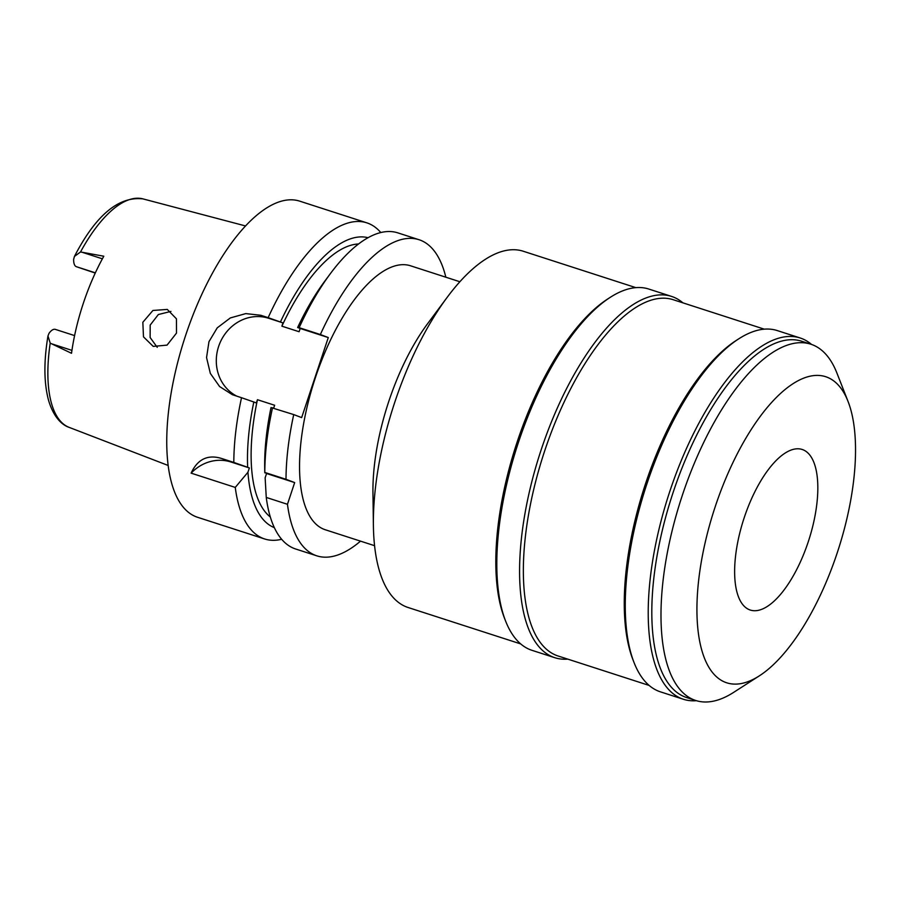 <?xml version="1.0" encoding="UTF-8"?>
<svg xmlns="http://www.w3.org/2000/svg" width="900" height="900" viewBox="0 0 900 900"><rect width="100%" height="100%" fill="white"/><g stroke="black" fill="none" stroke-linecap="round" stroke-linejoin="round"><path stroke-width="1.35" d="M55.339 329.377L74.587 335.599L55.462 329.423A15.188 6.154 107.9 0 0 55.339 329.377A15.188 6.154 107.9 0 0 49.039 333.281L47.97 335.981L50.209 343.136L71.516 353.295A121.365 49.174 107.9 0 1 103.815 256.219L80.528 251.966L74.441 256.433L73.631 259.346A15.188 6.154 107.9 0 0 76.331 266.681L95.254 273.06M142.841 322.267L143.483 336.859L153.225 346.399L167.051 345.127L176.501 333.101L176.456 318.836L167.287 309.42L152.921 310.466L142.841 322.267M236.88 396.202A42.188 38.565 110.9 0 1 218.632 346.433A42.188 38.565 110.9 0 1 268.639 318.274L282.983 322.909L268.155 317.655A166.118 67.297 -72.1 0 1 366.829 222.84L299.745 201.161A166.118 67.297 107.9 0 0 185.153 336.859A166.118 67.297 107.9 0 0 196.222 516.814A166.118 67.297 107.9 0 0 197.561 517.286L264.634 538.965A166.118 67.297 -72.1 0 1 263.306 538.504A166.118 67.297 -72.1 0 1 235.26 487.418L191.115 473.141A42.188 38.565 110.9 0 1 230.963 462.004L249.368 467.955L247.939 472.241L235.26 487.418M268.155 317.655L260.719 315.259L245.756 313.605L230.31 317.947L217.249 327.836L208.969 341.674L206.55 357.57L210.341 373.421L219.6 386.539L232.369 394.695L241.526 397.71A166.118 67.297 -72.1 0 0 233.809 462.42L222.289 458.696C208.125 454.095 197.73 458.91 191.115 473.141M366.829 222.84A166.118 67.297 -72.1 0 1 368.156 223.312A166.118 67.297 -72.1 0 1 380.801 232.549M249.368 467.955L247.657 467.291A152.393 61.74 -72.1 0 1 253.811 401.996L256.354 402.964L257.434 399.701A145.024 58.759 107.9 0 0 270.315 516.983M274.331 527.625A152.393 61.74 -72.1 0 1 247.939 472.241M233.809 462.42L247.657 467.291M241.526 397.71L253.811 401.996M282.983 322.909L281.891 326.171A145.024 58.759 107.9 0 1 358.56 243.979M280.44 321.941A152.393 61.74 -72.1 0 1 368.055 237.713M281.891 326.171L299.093 331.729L300.184 328.478L328.286 337.556L301.657 417.6L293.726 414.585A166.118 67.297 -72.1 0 0 286.009 479.295L264.803 472.433L266.569 473.512L265.14 477.81L266.254 497.43L287.46 504.293L294.671 482.591L286.009 479.295M257.434 399.701L274.635 405.259L273.69 408.105M328.286 337.556L320.355 334.53A166.118 67.297 -72.1 0 1 419.017 239.715A166.118 67.297 -72.1 0 1 420.356 240.176A166.118 67.297 -72.1 0 1 445.838 277.2M360.517 541.136A166.118 67.297 -72.1 0 1 316.834 555.84A166.118 67.297 -72.1 0 1 315.506 555.368A166.118 67.297 -72.1 0 1 287.46 504.293M459.877 281.745L410.591 265.804A138.69 56.194 107.9 0 0 314.91 379.114A138.69 56.194 107.9 0 0 324.157 529.358A138.69 56.194 107.9 0 0 325.271 529.751L374.558 545.681M294.671 482.591L266.569 473.512M266.254 497.43A166.118 67.297 107.9 0 0 294.3 548.516A166.118 67.297 107.9 0 0 295.627 548.989L316.834 555.84M419.017 239.715L397.811 232.864A166.118 67.297 107.9 0 0 330.322 273.713A166.118 67.297 107.9 0 0 299.149 327.679L320.355 334.53M300.184 328.478L297.652 327.51L299.149 327.679M330.322 273.713L324.787 281.171A152.393 61.74 107.9 0 0 297.652 327.51M281.655 539.28A166.118 67.297 -72.1 0 1 264.634 538.965M293.726 414.585L271.024 407.554A152.393 61.74 107.9 0 0 264.69 467.066L264.769 472.59M272.52 407.723A166.118 67.297 107.9 0 0 264.803 472.433L264.859 472.86M373.399 525.656L372.949 492.829A138.69 56.194 -72.1 0 1 427.635 323.64L447.21 297.293A187.211 75.847 107.9 0 0 373.399 525.656A187.211 75.847 107.9 0 0 406.62 606.982A187.211 75.847 107.9 0 0 408.116 607.511L520.684 643.905M635.85 287.64L523.283 251.246A187.211 75.847 107.9 0 0 447.21 297.293M505.642 621.158L504.529 618.311A187.211 75.847 -72.1 0 1 515.959 445.635A187.211 75.847 -72.1 0 1 607.77 298.935L610.346 297.281A189.844 76.916 107.9 0 0 517.241 446.04A189.844 76.916 107.9 0 0 505.642 621.158A189.844 76.916 107.9 0 0 530.516 649.811A189.844 76.916 107.9 0 0 532.035 650.34L554.783 657.697A189.844 76.916 -72.1 0 1 553.264 657.158A189.844 76.916 -72.1 0 1 540.608 451.507A189.844 76.916 -72.1 0 1 671.569 296.415A189.844 76.916 -72.1 0 1 673.087 296.944A189.844 76.916 -72.1 0 1 682.909 302.85M671.569 296.415L648.821 289.058A189.844 76.916 107.9 0 0 610.346 297.281M567.743 659.115A189.844 76.916 -72.1 0 1 554.783 657.697M764.303 329.164L673.245 299.723A187.211 75.847 107.9 0 0 544.095 452.666A187.211 75.847 107.9 0 0 556.571 655.459A187.211 75.847 107.9 0 0 558.079 655.988L649.136 685.429M634.095 662.681L632.981 659.835A187.211 75.847 -72.1 0 1 644.411 487.147A187.211 75.847 -72.1 0 1 736.222 340.459L738.799 338.805A189.844 76.916 107.9 0 0 645.694 487.564A189.844 76.916 107.9 0 0 634.095 662.681A189.844 76.916 107.9 0 0 658.969 691.335A189.844 76.916 107.9 0 0 660.488 691.864L683.426 699.278A189.844 76.916 -72.1 0 1 681.908 698.749A189.844 76.916 -72.1 0 1 669.251 493.088A189.844 76.916 -72.1 0 1 800.212 337.995A189.844 76.916 -72.1 0 1 801.731 338.535A189.844 76.916 -72.1 0 1 811.575 344.452M800.212 337.995L777.274 330.581A189.844 76.916 107.9 0 0 738.799 338.805M696.409 700.695A189.844 76.916 -72.1 0 1 683.426 699.278M810.866 344.216L801.697 341.246A187.211 75.847 107.9 0 0 672.548 494.19A187.211 75.847 107.9 0 0 685.035 696.982A187.211 75.847 107.9 0 0 686.531 697.511L695.7 700.481A187.211 75.847 -72.1 0 1 694.204 699.952A187.211 75.847 -72.1 0 1 681.727 497.149A187.211 75.847 -72.1 0 1 810.866 344.216A187.211 75.847 -72.1 0 1 812.374 344.745A187.211 75.847 -72.1 0 1 836.887 372.994L848.048 401.445A160.841 65.16 -72.1 0 1 838.226 549.799A160.841 65.16 -72.1 0 1 759.352 675.844A160.841 65.16 -72.1 0 1 725.467 682.357A160.841 65.16 -72.1 0 1 715.275 506.52A160.841 65.16 -72.1 0 1 826.988 377.168A160.841 65.16 -72.1 0 1 848.048 401.445M759.352 675.844L733.646 692.37A187.211 75.847 -72.1 0 1 695.7 700.481M802.856 449.707A84.375 34.189 107.9 0 0 802.181 449.471A84.375 34.189 107.9 0 0 743.974 518.411A84.375 34.189 107.9 0 0 749.599 609.806A84.375 34.189 107.9 0 0 750.274 610.043A84.375 34.189 107.9 0 0 808.481 541.114A84.375 34.189 107.9 0 0 802.856 449.707M157.252 347.344L150.131 337.5L150.188 325.069L158.355 314.527L170.933 311.411M95.355 272.835L76.331 266.681M82.035 252.236L102.386 258.817M50.209 343.136A120.094 48.656 107.9 0 0 69.12 427.365A120.094 48.656 107.9 0 0 69.188 427.387M245.565 225.956L142.976 198.889A120.094 48.656 107.9 0 0 80.528 251.966M71.933 350.37L51.581 343.789M222.289 458.696L230.963 462.004M260.719 315.259L268.639 318.274M47.97 335.981C43.684 361.676 43.909 383.22 48.634 400.613C54.124 418.736 63.101 425.407 69.12 427.365L168.143 465.457M142.976 198.889C118.586 196.099 95.737 215.291 74.441 256.433"/></g></svg>
